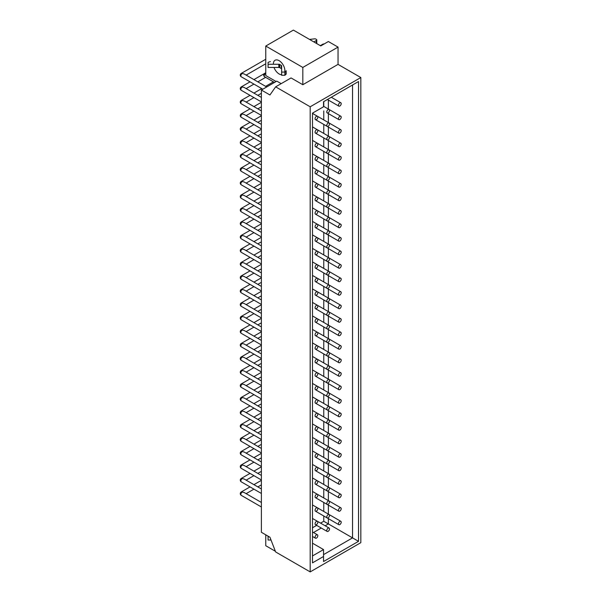 <?xml version="1.0" encoding="UTF-8"?>
<svg xmlns="http://www.w3.org/2000/svg" width="602" height="602" viewBox="0 0 602 602"><rect width="100%" height="100%" fill="white"/><g stroke="black" fill="none" stroke-linecap="round" stroke-linejoin="round"><path stroke-width="0.9" d="M268.086 536.164L268.086 540.017L271.013 540.017M268.086 536.826L269.229 536.826M313.868 41.929L316.396 40.462A1.302 0.752 0 0 0 316.78 39.935A1.302 0.752 0 0 0 316.396 39.401L315.764 39.04A1.302 0.752 0 0 0 314.583 38.829L309.548 39.431M270.433 61.63A1.302 0.752 0 0 0 269.711 61.758L268.086 62.382L268.086 67.454L278.816 67.454A1.302 0.752 180 0 1 279.742 67.672L281.247 68.545A1.302 0.752 180 0 1 281.631 69.072M268.086 64.263L278.816 64.263A1.302 0.752 180 0 1 279.742 64.482L281.247 65.355A1.302 0.752 180 0 1 281.631 65.881L281.631 75.265L284.881 75.265L285.965 74.332A1.302 0.752 0 0 0 286.183 73.911L286.183 70.72A1.302 0.752 0 0 1 285.965 71.141L285.965 74.332M281.631 72.082L284.881 72.082L284.881 75.265M284.881 72.082L285.965 71.141M324.102 43.991A1.302 0.752 0 0 0 322.845 44.187L320.309 45.647M316.599 43.502A1.302 0.752 0 0 0 316.78 43.126L316.78 39.935M273.361 64.263A8.135 4.696 60 0 1 275.046 60.26A8.135 4.696 60 0 1 279.11 60.667A8.135 4.696 60 0 1 284.708 72.082M281.631 74.738A8.135 4.696 60 0 1 274.015 67.454M316.449 129.851A1.956 1.129 -60 0 1 317.42 129.754A1.956 1.129 -60 0 1 317.42 132.004A1.956 1.129 -60 0 1 315.471 133.132A1.956 1.129 -60 0 1 315.17 131.567A1.956 1.129 -60 0 1 316.449 129.851M328.135 123.094A1.956 1.129 -60 0 1 329.113 123.004A1.956 1.129 -60 0 1 329.113 125.254A1.956 1.129 -60 0 1 327.164 126.382A1.956 1.129 -60 0 1 326.863 124.817A1.956 1.129 -60 0 1 328.135 123.094M339.829 116.344A1.956 1.129 -60 0 1 340.807 116.246A1.956 1.129 -60 0 1 340.807 118.504A1.956 1.129 -60 0 1 338.858 119.632A1.956 1.129 -60 0 1 338.557 118.067A1.956 1.129 -60 0 1 339.829 116.344M261.388 97.404L244.186 87.471L242.237 87.004A1.956 1.129 120 0 0 240.958 88.727A1.956 1.129 120 0 0 241.259 90.292L261.388 101.911M316.449 143.351A1.956 1.129 -60 0 1 317.42 143.253A1.956 1.129 -60 0 1 317.42 145.511A1.956 1.129 -60 0 1 315.471 146.64A1.956 1.129 -60 0 1 315.17 145.074A1.956 1.129 -60 0 1 316.449 143.351M328.135 136.601A1.956 1.129 -60 0 1 329.113 136.504A1.956 1.129 -60 0 1 329.113 138.761A1.956 1.129 -60 0 1 327.164 139.882A1.956 1.129 -60 0 1 326.863 138.317A1.956 1.129 -60 0 1 328.135 136.601M339.829 129.851A1.956 1.129 -60 0 1 340.807 129.754A1.956 1.129 -60 0 1 340.807 132.004A1.956 1.129 -60 0 1 338.858 133.132A1.956 1.129 -60 0 1 338.557 131.567A1.956 1.129 -60 0 1 339.829 129.851M316.742 120.37A1.956 1.129 120 0 0 316.757 120.377L338.858 133.132M261.388 110.903L244.186 100.97L242.237 100.504A1.956 1.129 120 0 0 240.958 102.227A1.956 1.129 120 0 0 241.259 103.792L261.388 115.411M316.449 156.851A1.956 1.129 -60 0 1 317.42 156.753A1.956 1.129 -60 0 1 317.42 159.011A1.956 1.129 -60 0 1 315.471 160.14A1.956 1.129 -60 0 1 315.17 158.574A1.956 1.129 -60 0 1 316.449 156.851M328.135 150.101A1.956 1.129 -60 0 1 329.113 150.003A1.956 1.129 -60 0 1 329.113 152.261A1.956 1.129 -60 0 1 327.164 153.39A1.956 1.129 -60 0 1 326.863 151.824A1.956 1.129 -60 0 1 328.135 150.101M339.829 143.351A1.956 1.129 -60 0 1 340.807 143.253A1.956 1.129 -60 0 1 340.807 145.511A1.956 1.129 -60 0 1 338.858 146.64A1.956 1.129 -60 0 1 338.557 145.074A1.956 1.129 -60 0 1 339.829 143.351M316.742 133.87A1.956 1.129 120 0 0 316.757 133.877L338.858 146.64M261.388 124.403L244.186 114.478L242.237 114.011A1.956 1.129 120 0 0 240.958 115.727A1.956 1.129 120 0 0 241.259 117.292L261.388 128.911M316.449 170.351A1.956 1.129 -60 0 1 317.42 170.253A1.956 1.129 -60 0 1 317.42 172.511A1.956 1.129 -60 0 1 315.471 173.639A1.956 1.129 -60 0 1 315.17 172.074A1.956 1.129 -60 0 1 316.449 170.351M328.135 163.601A1.956 1.129 -60 0 1 329.113 163.503A1.956 1.129 -60 0 1 329.113 165.761A1.956 1.129 -60 0 1 327.164 166.889A1.956 1.129 -60 0 1 326.863 165.324A1.956 1.129 -60 0 1 328.135 163.601M339.829 156.851A1.956 1.129 -60 0 1 340.807 156.753A1.956 1.129 -60 0 1 340.807 159.011A1.956 1.129 -60 0 1 338.858 160.14A1.956 1.129 -60 0 1 338.557 158.574A1.956 1.129 -60 0 1 339.829 156.851M316.742 147.37A1.956 1.129 120 0 0 316.757 147.377L338.858 160.14M261.388 137.903L244.186 127.978L242.237 127.511A1.956 1.129 120 0 0 240.958 129.234A1.956 1.129 120 0 0 241.259 130.8L261.388 142.418M316.449 183.858A1.956 1.129 -60 0 1 317.42 183.76A1.956 1.129 -60 0 1 317.42 186.01A1.956 1.129 -60 0 1 315.471 187.139A1.956 1.129 -60 0 1 315.17 185.574A1.956 1.129 -60 0 1 316.449 183.858M328.135 177.101A1.956 1.129 -60 0 1 329.113 177.011A1.956 1.129 -60 0 1 329.113 179.261A1.956 1.129 -60 0 1 327.164 180.389A1.956 1.129 -60 0 1 326.863 178.824A1.956 1.129 -60 0 1 328.135 177.101M339.829 170.351A1.956 1.129 -60 0 1 340.807 170.261A1.956 1.129 -60 0 1 340.807 172.511A1.956 1.129 -60 0 1 338.858 173.639A1.956 1.129 -60 0 1 338.557 172.074A1.956 1.129 -60 0 1 339.829 170.351M316.742 160.877A1.956 1.129 120 0 0 316.757 160.885L338.858 173.639M261.388 151.411L244.186 141.478L242.237 141.011A1.956 1.129 120 0 0 240.958 142.734A1.956 1.129 120 0 0 241.259 144.299L261.388 155.918M316.449 197.358A1.956 1.129 -60 0 1 317.42 197.26A1.956 1.129 -60 0 1 317.42 199.518A1.956 1.129 -60 0 1 315.471 200.647A1.956 1.129 -60 0 1 315.17 199.081A1.956 1.129 -60 0 1 316.449 197.358M328.135 190.608A1.956 1.129 -60 0 1 329.113 190.51A1.956 1.129 -60 0 1 329.113 192.768A1.956 1.129 -60 0 1 327.164 193.889A1.956 1.129 -60 0 1 326.863 192.324A1.956 1.129 -60 0 1 328.135 190.608M339.829 183.858A1.956 1.129 -60 0 1 340.807 183.76A1.956 1.129 -60 0 1 340.807 186.01A1.956 1.129 -60 0 1 338.858 187.139A1.956 1.129 -60 0 1 338.557 185.574A1.956 1.129 -60 0 1 339.829 183.858M316.742 174.377A1.956 1.129 120 0 0 316.757 174.384L338.858 187.139M261.388 164.91L244.186 154.977L242.237 154.511A1.956 1.129 120 0 0 240.958 156.234A1.956 1.129 120 0 0 241.259 157.799L261.388 169.418M316.449 210.858A1.956 1.129 -60 0 1 317.42 210.76A1.956 1.129 -60 0 1 317.42 213.018A1.956 1.129 -60 0 1 315.471 214.146A1.956 1.129 -60 0 1 315.17 212.581A1.956 1.129 -60 0 1 316.449 210.858M328.135 204.108A1.956 1.129 -60 0 1 329.113 204.01A1.956 1.129 -60 0 1 329.113 206.268A1.956 1.129 -60 0 1 327.164 207.397A1.956 1.129 -60 0 1 326.863 205.831A1.956 1.129 -60 0 1 328.135 204.108M339.829 197.358A1.956 1.129 -60 0 1 340.807 197.26A1.956 1.129 -60 0 1 340.807 199.518A1.956 1.129 -60 0 1 338.858 200.647A1.956 1.129 -60 0 1 338.557 199.081A1.956 1.129 -60 0 1 339.829 197.358M316.742 187.877A1.956 1.129 120 0 0 316.757 187.884L338.858 200.647M261.388 178.41L244.186 168.485L242.237 168.018A1.956 1.129 120 0 0 240.958 169.734A1.956 1.129 120 0 0 241.259 171.299L261.388 182.925M316.449 224.358A1.956 1.129 -60 0 1 317.42 224.268A1.956 1.129 -60 0 1 317.42 226.518A1.956 1.129 -60 0 1 315.471 227.646A1.956 1.129 -60 0 1 315.17 226.081A1.956 1.129 -60 0 1 316.449 224.358M328.135 217.608A1.956 1.129 -60 0 1 329.113 217.51A1.956 1.129 -60 0 1 329.113 219.768A1.956 1.129 -60 0 1 327.164 220.896A1.956 1.129 -60 0 1 326.863 219.331A1.956 1.129 -60 0 1 328.135 217.608M339.829 210.858A1.956 1.129 -60 0 1 340.807 210.76A1.956 1.129 -60 0 1 340.807 213.018A1.956 1.129 -60 0 1 338.858 214.146A1.956 1.129 -60 0 1 338.557 212.581A1.956 1.129 -60 0 1 339.829 210.858M316.742 201.384A1.956 1.129 120 0 0 316.757 201.392L338.858 214.146M261.388 191.91L244.186 181.985L242.237 181.518A1.956 1.129 120 0 0 240.958 183.241A1.956 1.129 120 0 0 241.259 184.806L261.388 196.425M316.449 237.865A1.956 1.129 -60 0 1 317.42 237.767A1.956 1.129 -60 0 1 317.42 240.025A1.956 1.129 -60 0 1 315.471 241.146A1.956 1.129 -60 0 1 315.17 239.581A1.956 1.129 -60 0 1 316.449 237.865M328.135 231.115A1.956 1.129 -60 0 1 329.113 231.017A1.956 1.129 -60 0 1 329.113 233.267A1.956 1.129 -60 0 1 327.164 234.396A1.956 1.129 -60 0 1 326.863 232.831A1.956 1.129 -60 0 1 328.135 231.115M339.829 224.358A1.956 1.129 -60 0 1 340.807 224.268A1.956 1.129 -60 0 1 340.807 226.518A1.956 1.129 -60 0 1 338.858 227.646A1.956 1.129 -60 0 1 338.557 226.081A1.956 1.129 -60 0 1 339.829 224.358M316.742 214.884A1.956 1.129 120 0 0 316.757 214.891L338.858 227.646M261.388 205.417L244.186 195.484L242.237 195.018A1.956 1.129 120 0 0 240.958 196.741A1.956 1.129 120 0 0 241.259 198.306L261.388 209.925M316.449 251.365A1.956 1.129 -60 0 1 317.42 251.267A1.956 1.129 -60 0 1 317.42 253.525A1.956 1.129 -60 0 1 315.471 254.654A1.956 1.129 -60 0 1 315.17 253.088A1.956 1.129 -60 0 1 316.449 251.365M328.135 244.615A1.956 1.129 -60 0 1 329.113 244.517A1.956 1.129 -60 0 1 329.113 246.775A1.956 1.129 -60 0 1 327.164 247.904A1.956 1.129 -60 0 1 326.863 246.338A1.956 1.129 -60 0 1 328.135 244.615M339.829 237.865A1.956 1.129 -60 0 1 340.807 237.767A1.956 1.129 -60 0 1 340.807 240.025A1.956 1.129 -60 0 1 338.858 241.146A1.956 1.129 -60 0 1 338.557 239.581A1.956 1.129 -60 0 1 339.829 237.865M316.742 228.384A1.956 1.129 120 0 0 316.757 228.391L338.858 241.146M250.026 203.363L241.259 208.427A1.956 1.129 60 0 1 242.237 208.518A1.956 1.129 120 0 0 240.958 210.241A1.956 1.129 120 0 0 241.259 211.806L261.388 223.425M244.186 208.992L242.237 208.518M316.449 264.865A1.956 1.129 -60 0 1 317.42 264.767A1.956 1.129 -60 0 1 317.42 267.025A1.956 1.129 -60 0 1 315.471 268.153A1.956 1.129 -60 0 1 315.17 266.588A1.956 1.129 -60 0 1 316.449 264.865M328.135 258.115A1.956 1.129 -60 0 1 329.113 258.017A1.956 1.129 -60 0 1 329.113 260.275A1.956 1.129 -60 0 1 327.164 261.403A1.956 1.129 -60 0 1 326.863 259.838A1.956 1.129 -60 0 1 328.135 258.115M339.829 251.365A1.956 1.129 -60 0 1 340.807 251.267A1.956 1.129 -60 0 1 340.807 253.525A1.956 1.129 -60 0 1 338.858 254.654A1.956 1.129 -60 0 1 338.557 253.088A1.956 1.129 -60 0 1 339.829 251.365M316.742 241.884A1.956 1.129 120 0 0 316.757 241.891L338.858 254.654M241.259 225.306A1.956 1.956 0 0 1 241.304 221.905A1.956 1.129 60 0 1 242.237 222.025A1.956 1.129 120 0 0 240.958 223.741A1.956 1.129 120 0 0 241.259 225.306L261.388 236.932M261.388 232.417L244.186 222.492L242.237 222.025M316.449 278.365A1.956 1.129 -60 0 1 317.42 278.274A1.956 1.129 -60 0 1 317.42 280.524A1.956 1.129 -60 0 1 315.471 281.653A1.956 1.129 -60 0 1 315.17 280.088A1.956 1.129 -60 0 1 316.449 278.365M328.135 271.615A1.956 1.129 -60 0 1 329.113 271.517A1.956 1.129 -60 0 1 329.113 273.775A1.956 1.129 -60 0 1 327.164 274.903A1.956 1.129 -60 0 1 326.863 273.338A1.956 1.129 -60 0 1 328.135 271.615M339.829 264.865A1.956 1.129 -60 0 1 340.807 264.767A1.956 1.129 -60 0 1 340.807 267.025A1.956 1.129 -60 0 1 338.858 268.153A1.956 1.129 -60 0 1 338.557 266.588A1.956 1.129 -60 0 1 339.829 264.865M316.742 255.391A1.956 1.129 120 0 0 316.757 255.398L338.858 268.153M241.259 238.813A1.956 1.956 0 0 1 241.304 235.405A1.956 1.129 60 0 1 242.237 235.525A1.956 1.129 120 0 0 240.958 237.248A1.956 1.129 120 0 0 241.259 238.813L261.388 250.432M261.388 245.917L244.186 235.992L242.237 235.525M316.449 291.872A1.956 1.129 -60 0 1 317.42 291.774A1.956 1.129 -60 0 1 317.42 294.032A1.956 1.129 -60 0 1 315.471 295.153A1.956 1.129 -60 0 1 315.17 293.588A1.956 1.129 -60 0 1 316.449 291.872M328.135 285.122A1.956 1.129 -60 0 1 329.113 285.024A1.956 1.129 -60 0 1 329.113 287.274A1.956 1.129 -60 0 1 327.164 288.403A1.956 1.129 -60 0 1 326.863 286.838A1.956 1.129 -60 0 1 328.135 285.122M339.829 278.365A1.956 1.129 -60 0 1 340.807 278.274A1.956 1.129 -60 0 1 340.807 280.524A1.956 1.129 -60 0 1 338.858 281.653A1.956 1.129 -60 0 1 338.557 280.088A1.956 1.129 -60 0 1 339.829 278.365M316.742 268.891A1.956 1.129 120 0 0 316.757 268.898L338.858 281.653M261.388 259.424L244.186 249.491L242.237 249.025A1.956 1.129 120 0 0 240.958 250.748A1.956 1.129 120 0 0 241.259 252.313L261.388 263.932M316.449 305.372A1.956 1.129 -60 0 1 317.42 305.274A1.956 1.129 -60 0 1 317.42 307.532A1.956 1.129 -60 0 1 315.471 308.66A1.956 1.129 -60 0 1 315.17 307.095A1.956 1.129 -60 0 1 316.449 305.372M328.135 298.622A1.956 1.129 -60 0 1 329.113 298.524A1.956 1.129 -60 0 1 329.113 300.782A1.956 1.129 -60 0 1 327.164 301.911A1.956 1.129 -60 0 1 326.863 300.345A1.956 1.129 -60 0 1 328.135 298.622M339.829 291.872A1.956 1.129 -60 0 1 340.807 291.774A1.956 1.129 -60 0 1 340.807 294.032A1.956 1.129 -60 0 1 338.858 295.153A1.956 1.129 -60 0 1 338.557 293.588A1.956 1.129 -60 0 1 339.829 291.872M316.742 282.391A1.956 1.129 120 0 0 316.757 282.398L338.858 295.153M261.388 272.924L244.186 262.991L242.237 262.525A1.956 1.129 120 0 0 240.958 264.248A1.956 1.129 120 0 0 241.259 265.813L261.388 277.432M316.449 318.872A1.956 1.129 -60 0 1 317.42 318.774A1.956 1.129 -60 0 1 317.42 321.032A1.956 1.129 -60 0 1 315.471 322.16A1.956 1.129 -60 0 1 315.17 320.595A1.956 1.129 -60 0 1 316.449 318.872M328.135 312.122A1.956 1.129 -60 0 1 329.113 312.024A1.956 1.129 -60 0 1 329.113 314.282A1.956 1.129 -60 0 1 327.164 315.41A1.956 1.129 -60 0 1 326.863 313.845A1.956 1.129 -60 0 1 328.135 312.122M339.829 305.372A1.956 1.129 -60 0 1 340.807 305.274A1.956 1.129 -60 0 1 340.807 307.532A1.956 1.129 -60 0 1 338.858 308.66A1.956 1.129 -60 0 1 338.557 307.095A1.956 1.129 -60 0 1 339.829 305.372M316.742 295.891A1.956 1.129 120 0 0 316.757 295.898L338.858 308.66M261.388 286.424L244.186 276.499L242.237 276.032A1.956 1.129 120 0 0 240.958 277.748A1.956 1.129 120 0 0 241.259 279.313L261.388 290.939M316.449 332.379A1.956 1.129 -60 0 1 317.42 332.281A1.956 1.129 -60 0 1 317.42 334.531A1.956 1.129 -60 0 1 315.471 335.66A1.956 1.129 -60 0 1 315.17 334.095A1.956 1.129 -60 0 1 316.449 332.379M328.135 325.622A1.956 1.129 -60 0 1 329.113 325.531A1.956 1.129 -60 0 1 329.113 327.781A1.956 1.129 -60 0 1 327.164 328.91A1.956 1.129 -60 0 1 326.863 327.345A1.956 1.129 -60 0 1 328.135 325.622M339.829 318.872A1.956 1.129 -60 0 1 340.807 318.774A1.956 1.129 -60 0 1 340.807 321.032A1.956 1.129 -60 0 1 338.858 322.16A1.956 1.129 -60 0 1 338.557 320.595A1.956 1.129 -60 0 1 339.829 318.872M316.742 309.398A1.956 1.129 120 0 0 316.757 309.405L338.858 322.16M261.388 299.931L244.186 289.998L242.237 289.532A1.956 1.129 120 0 0 240.958 291.255A1.956 1.129 120 0 0 241.259 292.82L261.388 304.439M316.449 345.879A1.956 1.129 -60 0 1 317.42 345.781A1.956 1.129 -60 0 1 317.42 348.039A1.956 1.129 -60 0 1 315.471 349.16A1.956 1.129 -60 0 1 315.17 347.595A1.956 1.129 -60 0 1 316.449 345.879M328.135 339.129A1.956 1.129 -60 0 1 329.113 339.031A1.956 1.129 -60 0 1 329.113 341.281A1.956 1.129 -60 0 1 327.164 342.41A1.956 1.129 -60 0 1 326.863 340.845A1.956 1.129 -60 0 1 328.135 339.129M339.829 332.379A1.956 1.129 -60 0 1 340.807 332.281A1.956 1.129 -60 0 1 340.807 334.531A1.956 1.129 -60 0 1 338.858 335.66A1.956 1.129 -60 0 1 338.557 334.095A1.956 1.129 -60 0 1 339.829 332.379M316.742 322.898A1.956 1.129 120 0 0 316.757 322.905L338.858 335.66M244.186 303.506L242.237 303.032A1.956 1.129 120 0 0 240.958 304.755A1.956 1.129 120 0 0 241.259 306.32L261.388 317.939M316.449 359.379A1.956 1.129 -60 0 1 317.42 359.281A1.956 1.129 -60 0 1 317.42 361.539A1.956 1.129 -60 0 1 315.471 362.667A1.956 1.129 -60 0 1 315.17 361.102A1.956 1.129 -60 0 1 316.449 359.379M328.135 352.629A1.956 1.129 -60 0 1 329.113 352.531A1.956 1.129 -60 0 1 329.113 354.789A1.956 1.129 -60 0 1 327.164 355.917A1.956 1.129 -60 0 1 326.863 354.352A1.956 1.129 -60 0 1 328.135 352.629M339.829 345.879A1.956 1.129 -60 0 1 340.807 345.781A1.956 1.129 -60 0 1 340.807 348.039A1.956 1.129 -60 0 1 338.858 349.16A1.956 1.129 -60 0 1 338.557 347.602A1.956 1.129 -60 0 1 339.829 345.879M316.742 336.398A1.956 1.129 120 0 0 316.757 336.405L338.858 349.16M261.388 326.931L244.186 316.998L242.237 316.539A1.956 1.129 120 0 0 240.958 318.255A1.956 1.129 120 0 0 241.259 319.82L261.388 331.439M316.449 372.879A1.956 1.129 -60 0 1 317.42 372.781A1.956 1.129 -60 0 1 317.42 375.038A1.956 1.129 -60 0 1 315.471 376.167A1.956 1.129 -60 0 1 315.17 374.602A1.956 1.129 -60 0 1 316.449 372.879M328.135 366.129A1.956 1.129 -60 0 1 329.113 366.031A1.956 1.129 -60 0 1 329.113 368.289A1.956 1.129 -60 0 1 327.164 369.417A1.956 1.129 -60 0 1 326.863 367.852A1.956 1.129 -60 0 1 328.135 366.129M339.829 359.379A1.956 1.129 -60 0 1 340.807 359.281A1.956 1.129 -60 0 1 340.807 361.539A1.956 1.129 -60 0 1 338.858 362.667A1.956 1.129 -60 0 1 338.557 361.102A1.956 1.129 -60 0 1 339.829 359.379M316.742 349.897A1.956 1.129 120 0 0 316.757 349.905L338.858 362.667M261.388 340.431L244.186 330.506L242.237 330.039A1.956 1.129 120 0 0 240.958 331.755A1.956 1.129 120 0 0 241.259 333.32L261.388 344.946M316.449 386.386A1.956 1.129 -60 0 1 317.42 386.288A1.956 1.129 -60 0 1 317.42 388.538A1.956 1.129 -60 0 1 315.471 389.667A1.956 1.129 -60 0 1 315.17 388.102A1.956 1.129 -60 0 1 316.449 386.386M328.135 379.629A1.956 1.129 -60 0 1 329.113 379.538A1.956 1.129 -60 0 1 329.113 381.788A1.956 1.129 -60 0 1 327.164 382.917A1.956 1.129 -60 0 1 326.863 381.352A1.956 1.129 -60 0 1 328.135 379.629M339.829 372.879A1.956 1.129 -60 0 1 340.807 372.781A1.956 1.129 -60 0 1 340.807 375.038A1.956 1.129 -60 0 1 338.858 376.167A1.956 1.129 -60 0 1 338.557 374.602A1.956 1.129 -60 0 1 339.829 372.879M316.742 363.405A1.956 1.129 120 0 0 316.757 363.412L338.858 376.167M261.388 353.938L244.186 344.005L242.237 343.539A1.956 1.129 120 0 0 240.958 345.262A1.956 1.129 120 0 0 241.259 346.827L261.388 358.446M316.449 399.886A1.956 1.129 -60 0 1 317.42 399.788A1.956 1.129 -60 0 1 317.42 402.046A1.956 1.129 -60 0 1 315.471 403.174A1.956 1.129 -60 0 1 315.17 401.609A1.956 1.129 -60 0 1 316.449 399.886M328.135 393.136A1.956 1.129 -60 0 1 329.113 393.038A1.956 1.129 -60 0 1 329.113 395.296A1.956 1.129 -60 0 1 327.164 396.417A1.956 1.129 -60 0 1 326.863 394.852A1.956 1.129 -60 0 1 328.135 393.136M339.829 386.386A1.956 1.129 -60 0 1 340.807 386.288A1.956 1.129 -60 0 1 340.807 388.538A1.956 1.129 -60 0 1 338.858 389.667A1.956 1.129 -60 0 1 338.557 388.102A1.956 1.129 -60 0 1 339.829 386.386M316.742 376.905A1.956 1.129 120 0 0 316.757 376.912L338.858 389.667M261.388 367.438L244.186 357.505L242.237 357.039A1.956 1.129 120 0 0 240.958 358.762A1.956 1.129 120 0 0 241.259 360.327L261.388 371.946M316.449 413.386A1.956 1.129 -60 0 1 317.42 413.288A1.956 1.129 -60 0 1 317.42 415.546A1.956 1.129 -60 0 1 315.471 416.674A1.956 1.129 -60 0 1 315.17 415.109A1.956 1.129 -60 0 1 316.449 413.386M328.135 406.636A1.956 1.129 -60 0 1 329.113 406.538A1.956 1.129 -60 0 1 329.113 408.796A1.956 1.129 -60 0 1 327.164 409.924A1.956 1.129 -60 0 1 326.863 408.359A1.956 1.129 -60 0 1 328.135 406.636M339.829 399.886A1.956 1.129 -60 0 1 340.807 399.788A1.956 1.129 -60 0 1 340.807 402.046A1.956 1.129 -60 0 1 338.858 403.174A1.956 1.129 -60 0 1 338.557 401.609A1.956 1.129 -60 0 1 339.829 399.886M316.742 390.405A1.956 1.129 120 0 0 316.757 390.412L338.858 403.174M261.388 380.938L244.186 371.013L242.237 370.546A1.956 1.129 120 0 0 240.958 372.262A1.956 1.129 120 0 0 241.259 373.827L261.388 385.446M316.449 426.886A1.956 1.129 -60 0 1 317.42 426.788A1.956 1.129 -60 0 1 317.42 429.045A1.956 1.129 -60 0 1 315.471 430.174A1.956 1.129 -60 0 1 315.17 428.609A1.956 1.129 -60 0 1 316.449 426.886M328.135 420.136A1.956 1.129 -60 0 1 329.113 420.038A1.956 1.129 -60 0 1 329.113 422.295A1.956 1.129 -60 0 1 327.164 423.424A1.956 1.129 -60 0 1 326.863 421.859A1.956 1.129 -60 0 1 328.135 420.136M339.829 413.386A1.956 1.129 -60 0 1 340.807 413.288A1.956 1.129 -60 0 1 340.807 415.546A1.956 1.129 -60 0 1 338.858 416.674A1.956 1.129 -60 0 1 338.557 415.109A1.956 1.129 -60 0 1 339.829 413.386M316.742 403.904A1.956 1.129 120 0 0 316.757 403.912L338.858 416.674M261.388 394.438L244.186 384.512L242.237 384.046A1.956 1.129 120 0 0 240.958 385.769A1.956 1.129 120 0 0 241.259 387.334L261.388 398.953M316.449 440.393A1.956 1.129 -60 0 1 317.42 440.295A1.956 1.129 -60 0 1 317.42 442.545A1.956 1.129 -60 0 1 315.471 443.674A1.956 1.129 -60 0 1 315.17 442.109A1.956 1.129 -60 0 1 316.449 440.393M328.135 433.636A1.956 1.129 -60 0 1 329.113 433.545A1.956 1.129 -60 0 1 329.113 435.795A1.956 1.129 -60 0 1 327.164 436.924A1.956 1.129 -60 0 1 326.863 435.359A1.956 1.129 -60 0 1 328.135 433.636M339.829 426.886A1.956 1.129 -60 0 1 340.807 426.795A1.956 1.129 -60 0 1 340.807 429.045A1.956 1.129 -60 0 1 338.858 430.174A1.956 1.129 -60 0 1 338.557 428.609A1.956 1.129 -60 0 1 339.829 426.886M316.742 417.412A1.956 1.129 120 0 0 316.757 417.419L338.858 430.174M250.026 392.391L241.259 397.448A1.956 1.129 60 0 1 242.237 397.546A1.956 1.129 120 0 0 240.958 399.269A1.956 1.129 120 0 0 241.259 400.834L261.388 412.453M261.388 407.945L244.186 398.012L242.237 397.546M316.449 453.893A1.956 1.129 -60 0 1 317.42 453.795A1.956 1.129 -60 0 1 317.42 456.053A1.956 1.129 -60 0 1 315.471 457.181A1.956 1.129 -60 0 1 315.17 455.616A1.956 1.129 -60 0 1 316.449 453.893M328.135 447.143A1.956 1.129 -60 0 1 329.113 447.045A1.956 1.129 -60 0 1 329.113 449.303A1.956 1.129 -60 0 1 327.164 450.424A1.956 1.129 -60 0 1 326.863 448.859A1.956 1.129 -60 0 1 328.135 447.143M339.829 440.393A1.956 1.129 -60 0 1 340.807 440.295A1.956 1.129 -60 0 1 340.807 442.545A1.956 1.129 -60 0 1 338.858 443.674A1.956 1.129 -60 0 1 338.557 442.109A1.956 1.129 -60 0 1 339.829 440.393M316.742 430.912A1.956 1.129 120 0 0 316.757 430.919L338.858 443.674M241.259 414.334A1.956 1.956 0 0 1 241.304 410.933A1.956 1.129 60 0 1 242.237 411.046A1.956 1.129 120 0 0 240.958 412.769A1.956 1.129 120 0 0 241.259 414.334L261.388 425.953M261.388 421.445L244.186 411.512L242.237 411.046M316.449 467.393A1.956 1.129 -60 0 1 317.42 467.295A1.956 1.129 -60 0 1 317.42 469.552A1.956 1.129 -60 0 1 315.471 470.681A1.956 1.129 -60 0 1 315.17 469.116A1.956 1.129 -60 0 1 316.449 467.393M328.135 460.643A1.956 1.129 -60 0 1 329.113 460.545A1.956 1.129 -60 0 1 329.113 462.803A1.956 1.129 -60 0 1 327.164 463.931A1.956 1.129 -60 0 1 326.863 462.366A1.956 1.129 -60 0 1 328.135 460.643M339.829 453.893A1.956 1.129 -60 0 1 340.807 453.795A1.956 1.129 -60 0 1 340.807 456.053A1.956 1.129 -60 0 1 338.858 457.181A1.956 1.129 -60 0 1 338.557 455.616A1.956 1.129 -60 0 1 339.829 453.893M316.742 444.411A1.956 1.129 120 0 0 316.757 444.419L338.858 457.181M261.388 434.945L244.186 425.02L242.237 424.553A1.956 1.129 120 0 0 240.958 426.269A1.956 1.129 120 0 0 241.259 427.834L261.388 439.46M316.449 480.893A1.956 1.129 -60 0 1 317.42 480.802A1.956 1.129 -60 0 1 317.42 483.052A1.956 1.129 -60 0 1 315.471 484.181A1.956 1.129 -60 0 1 315.17 482.616A1.956 1.129 -60 0 1 316.449 480.893M328.135 474.143A1.956 1.129 -60 0 1 329.113 474.045A1.956 1.129 -60 0 1 329.113 476.302A1.956 1.129 -60 0 1 327.164 477.431A1.956 1.129 -60 0 1 326.863 475.866A1.956 1.129 -60 0 1 328.135 474.143M339.829 467.393A1.956 1.129 -60 0 1 340.807 467.295A1.956 1.129 -60 0 1 340.807 469.552A1.956 1.129 -60 0 1 338.858 470.681A1.956 1.129 -60 0 1 338.557 469.116A1.956 1.129 -60 0 1 339.829 467.393M316.742 457.919A1.956 1.129 120 0 0 316.757 457.926L338.858 470.681M261.388 448.445L244.186 438.519L242.237 438.053A1.956 1.129 120 0 0 240.958 439.776A1.956 1.129 120 0 0 241.259 441.341L261.388 452.96M316.449 494.4A1.956 1.129 -60 0 1 317.42 494.302A1.956 1.129 -60 0 1 317.42 496.56A1.956 1.129 -60 0 1 315.471 497.681A1.956 1.129 -60 0 1 315.17 496.116A1.956 1.129 -60 0 1 316.449 494.4M328.135 487.65A1.956 1.129 -60 0 1 329.113 487.552A1.956 1.129 -60 0 1 329.113 489.802A1.956 1.129 -60 0 1 327.164 490.931A1.956 1.129 -60 0 1 326.863 489.366A1.956 1.129 -60 0 1 328.135 487.65M339.829 480.893A1.956 1.129 -60 0 1 340.807 480.802A1.956 1.129 -60 0 1 340.807 483.052A1.956 1.129 -60 0 1 338.858 484.181A1.956 1.129 -60 0 1 338.557 482.616A1.956 1.129 -60 0 1 339.829 480.893M316.742 471.419A1.956 1.129 120 0 0 316.757 471.426L338.858 484.181M261.388 461.952L244.186 452.019L242.237 451.553A1.956 1.129 120 0 0 240.958 453.276A1.956 1.129 120 0 0 241.259 454.841L261.388 466.46M316.449 507.9A1.956 1.129 -60 0 1 317.42 507.802A1.956 1.129 -60 0 1 317.42 510.06A1.956 1.129 -60 0 1 315.471 511.188A1.956 1.129 -60 0 1 315.17 509.623A1.956 1.129 -60 0 1 316.449 507.9M328.135 501.15A1.956 1.129 -60 0 1 329.113 501.052A1.956 1.129 -60 0 1 329.113 503.31A1.956 1.129 -60 0 1 327.164 504.438A1.956 1.129 -60 0 1 326.863 502.873A1.956 1.129 -60 0 1 328.135 501.15M339.829 494.4A1.956 1.129 -60 0 1 340.807 494.302A1.956 1.129 -60 0 1 340.807 496.56A1.956 1.129 -60 0 1 338.858 497.681A1.956 1.129 -60 0 1 338.557 496.116A1.956 1.129 -60 0 1 339.829 494.4M316.742 484.919A1.956 1.129 120 0 0 316.757 484.926L338.858 497.681M261.388 475.452L244.186 465.519L242.237 465.053A1.956 1.129 120 0 0 240.958 466.776A1.956 1.129 120 0 0 241.259 468.341L261.388 479.96M316.449 521.4A1.956 1.129 -60 0 1 317.42 521.302A1.956 1.129 -60 0 1 317.42 523.559A1.956 1.129 -60 0 1 315.471 524.688A1.956 1.129 -60 0 1 315.17 523.123A1.956 1.129 -60 0 1 316.449 521.4M328.135 514.65A1.956 1.129 -60 0 1 329.113 514.552A1.956 1.129 -60 0 1 329.113 516.809A1.956 1.129 -60 0 1 327.164 517.938A1.956 1.129 -60 0 1 326.863 516.373A1.956 1.129 -60 0 1 328.135 514.65M339.829 507.9A1.956 1.129 -60 0 1 340.807 507.802A1.956 1.129 -60 0 1 340.807 510.06A1.956 1.129 -60 0 1 338.858 511.188A1.956 1.129 -60 0 1 338.557 509.623A1.956 1.129 -60 0 1 339.829 507.9M316.742 498.418A1.956 1.129 120 0 0 316.757 498.426L338.858 511.188M261.388 488.952L244.186 479.026L242.237 478.56A1.956 1.129 120 0 0 240.958 480.276A1.956 1.129 120 0 0 241.259 481.841L261.388 493.467M261.388 502.452L244.186 492.526L242.237 492.06A1.956 1.129 120 0 0 240.958 493.783A1.956 1.129 120 0 0 241.259 495.348L261.388 506.967M266.701 86.966L244.186 73.971L242.237 73.504A1.956 1.129 120 0 0 240.958 75.22A1.956 1.129 120 0 0 241.259 76.785L262.796 89.224M265.76 73.504L265.625 73.504A1.956 1.129 120 0 0 264.346 75.22A1.956 1.129 120 0 0 264.647 76.785L274.489 82.474M338.038 47.106L302.821 67.439L265.76 46.045L293.385 30.1L320.776 45.918L328.368 41.53L338.038 47.106L338.038 64.384L302.821 84.716L291.075 77.936L275.648 86.838L269.937 94.965L261.388 90.037L261.388 532.296L269.937 537.232L275.648 551.959L310.188 571.9L360.824 542.665L360.824 77.545L310.188 106.78L310.188 571.9M265.76 46.045L265.76 75.551L276.122 81.526M265.76 534.824L265.76 545.721L275.385 551.274M316.449 534.9A1.956 1.129 -60 0 1 317.42 534.809A1.956 1.129 -60 0 1 317.42 537.059A1.956 1.129 -60 0 1 315.471 538.188A1.956 1.129 -60 0 1 315.17 536.623A1.956 1.129 -60 0 1 316.449 534.9M328.135 528.15A1.956 1.129 -60 0 1 329.113 528.052A1.956 1.129 -60 0 1 329.113 530.309A1.956 1.129 -60 0 1 327.164 531.438A1.956 1.129 -60 0 1 326.863 529.873A1.956 1.129 -60 0 1 328.135 528.15M339.829 521.4A1.956 1.129 -60 0 1 340.807 521.302A1.956 1.129 -60 0 1 340.807 523.559A1.956 1.129 -60 0 1 338.858 524.688A1.956 1.129 -60 0 1 338.557 523.123A1.956 1.129 -60 0 1 339.829 521.4M316.742 511.926A1.956 1.129 120 0 0 316.757 511.933L338.858 524.688M316.449 116.344A1.956 1.129 -60 0 1 317.42 116.246A1.956 1.129 -60 0 1 317.42 118.504A1.956 1.129 -60 0 1 315.471 119.632A1.956 1.129 -60 0 1 315.17 118.067A1.956 1.129 -60 0 1 316.449 116.344M328.135 109.594A1.956 1.129 -60 0 1 329.113 109.496A1.956 1.129 -60 0 1 329.113 111.754A1.956 1.129 -60 0 1 327.164 112.883A1.956 1.129 -60 0 1 326.863 111.317A1.956 1.129 -60 0 1 328.135 109.594M339.829 102.844A1.956 1.129 -60 0 1 340.807 102.746A1.956 1.129 -60 0 1 340.807 105.004A1.956 1.129 -60 0 1 338.858 106.133A1.956 1.129 -60 0 1 338.557 104.567A1.956 1.129 -60 0 1 339.829 102.844M312.483 543.192L323.537 549.573L312.483 555.955M313.476 532.529L321.257 528.029M325.163 525.779L328.368 523.928L323.763 521.272L320.565 523.115M316.66 525.373L312.483 527.781M323.537 549.573L323.537 556.481L312.483 562.862L312.483 113.153L323.537 106.78L323.537 101.73L358.521 81.526L352.539 84.987L352.539 537.879L328.368 523.928L328.368 518.631M328.368 514.123L328.368 505.131M328.368 500.623L328.368 491.631M328.368 487.116L328.368 478.131M328.368 473.616L328.368 464.624M328.368 460.116L328.368 451.124M328.368 446.616L328.368 437.624M328.368 433.109L328.368 424.124M328.368 419.609L328.368 410.617M328.368 406.109L328.368 397.117M328.368 392.609L328.368 383.617M328.368 379.102L328.368 370.11M328.368 365.602L328.368 356.61M328.368 352.102L328.368 343.11M328.368 338.602L328.368 329.61M328.368 325.095L328.368 316.103M328.368 311.595L328.368 302.603M328.368 298.095L328.368 289.103M328.368 284.588L328.368 275.603M328.368 271.088L328.368 262.096M328.368 257.588L328.368 248.596M328.368 244.088L328.368 235.096M328.368 230.581L328.368 221.596M328.368 217.081L328.368 208.089M328.368 203.581L328.368 194.589M328.368 190.081L328.368 181.089M328.368 176.574L328.368 167.589M328.368 163.074L328.368 154.082M328.368 149.574L328.368 140.582M328.368 136.075L328.368 127.082M328.368 122.567L328.368 113.575M328.368 109.067L328.368 100.075M323.763 101.595L323.763 106.411M323.763 110.918L323.763 119.911M323.763 124.426L323.763 133.411M323.763 137.926L323.763 146.918M323.763 151.426L323.763 160.418M323.763 164.925L323.763 173.918M323.763 178.433L323.763 187.418M323.763 191.933L323.763 200.925M323.763 205.432L323.763 214.425M323.763 218.932L323.763 227.925M323.763 232.44L323.763 241.425M323.763 245.94L323.763 254.932M323.763 259.439L323.763 268.432M323.763 272.939L323.763 281.932M323.763 286.447L323.763 295.439M323.763 299.947L323.763 308.939M323.763 313.446L323.763 322.439M323.763 326.954L323.763 335.939M323.763 340.454L323.763 349.446M323.763 353.953L323.763 362.946M323.763 367.453L323.763 376.446M323.763 380.961L323.763 389.945M323.763 394.461L323.763 403.453M323.763 407.96L323.763 416.953M323.763 421.46L323.763 430.453M323.763 434.968L323.763 443.952M323.763 448.467L323.763 457.46M323.763 461.967L323.763 470.96M323.763 475.467L323.763 484.459M323.763 488.974L323.763 497.959M323.763 502.474L323.763 511.467M323.763 515.974L323.763 521.272M323.537 554.623L352.539 537.879L358.521 541.333L323.537 561.538L323.537 556.481M358.521 81.526L358.521 541.333M338.038 64.384L360.824 77.545M302.821 84.716L302.821 67.439M310.188 106.78L275.648 86.838M261.388 90.037L276.807 81.127L281.172 83.648M278.816 64.263L278.816 67.454M279.742 64.482L279.742 67.672M281.247 65.355L281.247 68.545M316.396 40.462L316.396 43.389M241.259 90.292A1.956 1.956 0 0 1 241.259 86.906A1.956 1.129 60 0 1 242.237 87.004M241.259 103.792A1.956 1.956 0 0 1 241.259 100.406A1.956 1.129 60 0 1 242.237 100.504M241.259 117.292A1.956 1.956 0 0 1 241.259 113.913A1.956 1.129 60 0 1 242.237 114.011M241.259 130.8A1.956 1.956 0 0 1 241.259 127.413A1.956 1.129 60 0 1 242.237 127.511M241.259 144.299A1.956 1.956 0 0 1 241.259 140.913A1.956 1.129 60 0 1 242.237 141.011M241.259 157.799A1.956 1.956 0 0 1 241.259 154.413A1.956 1.129 60 0 1 242.237 154.511M241.259 171.299A1.956 1.956 0 0 1 241.259 167.92A1.956 1.129 60 0 1 242.237 168.018M241.259 184.806A1.956 1.956 0 0 1 241.259 181.42A1.956 1.129 60 0 1 242.237 181.518M241.259 198.306A1.956 1.956 0 0 1 241.259 194.92A1.956 1.129 60 0 1 242.237 195.018M241.259 252.313A1.956 1.956 0 0 1 241.259 248.927A1.956 1.129 60 0 1 242.237 249.025M241.259 265.813A1.956 1.956 0 0 1 241.259 262.434A1.956 1.129 60 0 1 242.237 262.525M241.259 279.313A1.956 1.956 0 0 1 241.259 275.934A1.956 1.129 60 0 1 242.237 276.032M241.259 292.82A1.956 1.956 0 0 1 241.259 289.434A1.956 1.129 60 0 1 242.237 289.532M241.259 306.32A1.956 1.956 0 0 1 241.259 302.934A1.956 1.129 60 0 1 242.237 303.032M241.259 319.82A1.956 1.956 0 0 1 241.259 316.441A1.956 1.129 60 0 1 242.237 316.539M241.259 333.32A1.956 1.956 0 0 1 241.259 329.941A1.956 1.129 60 0 1 242.237 330.039M241.259 346.827A1.956 1.956 0 0 1 241.259 343.441A1.956 1.129 60 0 1 242.237 343.539M241.259 360.327A1.956 1.956 0 0 1 241.259 356.941A1.956 1.129 60 0 1 242.237 357.039M241.259 373.827A1.956 1.956 0 0 1 241.259 370.448A1.956 1.129 60 0 1 242.237 370.546M241.259 387.334A1.956 1.956 0 0 1 241.259 383.948A1.956 1.129 60 0 1 242.237 384.046M241.259 427.834A1.956 1.956 0 0 1 241.259 424.455A1.956 1.129 60 0 1 242.237 424.553M241.259 441.341A1.956 1.956 0 0 1 241.259 437.955A1.956 1.129 60 0 1 242.237 438.053M241.259 454.841A1.956 1.956 0 0 1 241.259 451.455A1.956 1.129 60 0 1 242.237 451.553M241.259 468.341A1.956 1.956 0 0 1 241.259 464.962A1.956 1.129 60 0 1 242.237 465.053M241.259 481.841A1.956 1.956 0 0 1 241.259 478.462A1.956 1.129 60 0 1 242.237 478.56M250.026 486.905L241.259 491.962A1.956 1.129 60 0 1 242.237 492.06M265.76 59.259L241.259 73.406A1.956 1.129 60 0 1 242.237 73.504M265.76 72.759L264.647 73.406A1.956 1.129 60 0 1 265.625 73.504M327.164 112.883L338.858 119.632M329.128 109.504L340.807 116.246M315.471 119.632L327.164 126.382M317.435 116.254L329.113 123.004M327.164 139.882L315.471 133.132M312.483 126.902L317.42 129.754M246.143 88.599L253.931 84.107M257.837 81.849L265.625 77.349M241.259 86.906L250.026 81.849M253.931 79.592L264.624 73.421M265.625 86.342L273.413 81.849M329.128 123.011L340.807 129.754M317.435 129.761L329.113 136.504M327.164 153.39L315.471 146.64M312.483 140.401L317.42 143.253M246.143 102.099L253.931 97.607M257.837 95.349L261.388 93.302M241.259 100.406L250.026 95.349M253.931 93.092L261.719 88.599M329.128 136.511L340.807 143.253M317.435 143.261L329.113 150.003M327.164 166.889L315.471 160.14M312.483 153.909L317.42 156.753M246.143 115.599L253.931 111.107M257.837 108.849L261.388 106.802M241.259 113.913L250.026 108.849M253.931 106.599L261.388 102.287M329.128 150.011L340.807 156.753M317.435 156.761L329.113 163.503M327.164 180.389L315.471 173.639M312.483 167.409L317.42 170.253M246.143 129.106L253.931 124.606M257.837 122.356L261.388 120.302M241.259 127.413L250.026 122.356M253.931 120.099L261.388 115.795M329.128 163.511L340.807 170.261M317.435 170.261L329.113 177.011M327.164 193.889L315.471 187.139M312.483 180.909L317.42 183.76M246.143 142.606L253.931 138.114M257.837 135.856L261.388 133.802M241.259 140.913L250.026 135.856M253.931 133.599L261.388 129.295M329.128 177.018L340.807 183.76M317.435 183.768L329.113 190.51M327.164 207.397L315.471 200.647M312.483 194.408L317.42 197.26M246.143 156.106L253.931 151.614M257.837 149.356L261.388 147.309M241.259 154.413L250.026 149.356M253.931 147.099L261.388 142.794M329.128 190.518L340.807 197.26M317.435 197.268L329.113 204.01M327.164 220.896L315.471 214.146M312.483 207.916L317.42 210.76M246.143 169.613L253.931 165.114M257.837 162.856L261.388 160.809M241.259 167.92L250.026 162.856M253.931 160.606L261.388 156.302M329.128 204.018L340.807 210.76M317.435 210.768L329.113 217.51M327.164 234.396L315.471 227.646M312.483 221.416L317.42 224.268M246.143 183.113L253.931 178.613M257.837 176.363L261.388 174.309M241.259 181.42L250.026 176.363M253.931 174.106L261.388 169.802M329.128 217.518L340.807 224.268M317.435 224.275L329.113 231.017M327.164 247.904L315.471 241.146M312.483 234.915L317.42 237.767M246.143 196.613L253.931 192.121M257.837 189.863L261.388 187.809M241.259 194.92L250.026 189.863M253.931 187.606L261.388 183.301M329.128 231.025L340.807 237.767M317.435 237.775L329.113 244.517M327.164 261.403L315.471 254.654M312.483 248.415L317.42 251.267M241.176 208.473A1.956 1.956 0 0 0 241.259 211.806M246.143 210.113L253.931 205.621M257.837 203.363L261.388 201.316M253.931 201.106L261.388 196.801M244.186 208.984L261.388 218.917M329.128 244.525L340.807 251.267M317.435 251.275L329.113 258.017M327.164 274.903L315.471 268.153M312.483 261.923L317.42 264.767M246.143 223.62L253.931 219.12M257.837 216.863L261.388 214.816M241.259 221.927L250.026 216.863M253.931 214.613L261.388 210.309M329.128 258.025L340.807 264.767M317.435 264.775L329.113 271.517M327.164 288.403L315.471 281.653M312.483 275.423L317.42 278.274M246.143 237.12L253.931 232.62M257.837 230.37L261.388 228.316M241.259 235.427L250.026 230.37M253.931 228.113L261.388 223.809M329.128 271.525L340.807 278.274M317.435 278.282L329.113 285.024M327.164 301.911L315.471 295.153M312.483 288.922L317.42 291.774M246.143 250.62L253.931 246.128M257.837 243.87L261.388 241.823M241.259 248.927L250.026 243.87M253.931 241.613L261.388 237.308M329.128 285.032L340.807 291.774M317.435 291.782L329.113 298.524M327.164 315.41L315.471 308.66M312.483 302.422L317.42 305.274M246.143 264.12L253.931 259.628M257.837 257.37L261.388 255.323M241.259 262.434L250.026 257.37M253.931 255.12L261.388 250.808M329.128 298.532L340.807 305.274M317.435 305.282L329.113 312.024M327.164 328.91L315.471 322.16M312.483 315.93L317.42 318.774M246.143 277.627L253.931 273.127M257.837 270.877L261.388 268.823M241.259 275.934L250.026 270.877M253.931 268.62L261.388 264.316M329.128 312.032L340.807 318.774M317.435 318.782L329.113 325.531M327.164 342.41L315.471 335.66M312.483 329.429L317.42 332.281M246.143 291.127L253.931 286.627M257.837 284.377L261.388 282.323M241.259 289.434L250.026 284.377M253.931 282.12L261.388 277.815M329.128 325.539L340.807 332.281M317.435 332.289L329.113 339.031M327.164 355.917L315.471 349.16M312.483 342.929L317.42 345.781M246.143 304.627L253.931 300.135M257.837 297.877L261.388 295.83M241.259 302.934L250.026 297.877M253.931 295.62L261.388 291.315M244.186 303.498L261.388 313.431M329.128 339.039L340.807 345.781M317.435 345.789L329.113 352.531M327.164 369.417L315.471 362.667M312.483 356.437L317.42 359.281M246.143 318.127L253.931 313.634M257.837 311.377L261.388 309.33M241.259 316.441L250.026 311.377M253.931 309.127L261.388 304.815M329.128 352.539L340.807 359.281M317.435 359.289L329.113 366.031M327.164 382.917L315.471 376.167M312.483 369.937L317.42 372.781M246.143 331.634L253.931 327.134M257.837 324.884L261.388 322.83M241.259 329.941L250.026 324.884M253.931 322.627L261.388 318.323M329.128 366.039L340.807 372.781M317.435 372.788L329.113 379.538M327.164 396.417L315.471 389.667M312.483 383.436L317.42 386.288M246.143 345.134L253.931 340.642M257.837 338.384L261.388 336.33M241.259 343.441L250.026 338.384M253.931 336.127L261.388 331.822M329.128 379.546L340.807 386.288M317.435 386.296L329.113 393.038M327.164 409.924L315.471 403.174M312.483 396.936L317.42 399.788M246.143 358.634L253.931 354.142M257.837 351.884L261.388 349.837M241.259 356.941L250.026 351.884M253.931 349.627L261.388 345.322M329.128 393.046L340.807 399.788M317.435 399.796L329.113 406.538M327.164 423.424L315.471 416.674M312.483 410.444L317.42 413.288M246.143 372.134L253.931 367.641M257.837 365.384L261.388 363.337M241.259 370.448L250.026 365.384M253.931 363.134L261.388 358.822M329.128 406.546L340.807 413.288M317.435 413.296L329.113 420.038M327.164 436.924L315.471 430.174M312.483 423.943L317.42 426.788M246.143 385.641L253.931 381.141M257.837 378.891L261.388 376.837M241.259 383.948L250.026 378.891M253.931 376.634L261.388 372.329M329.128 420.046L340.807 426.795M317.435 426.803L329.113 433.545M327.164 450.424L315.471 443.674M312.483 437.443L317.42 440.295M241.176 397.501A1.956 1.956 0 0 0 241.259 400.834M246.143 399.141L253.931 394.649M257.837 392.391L261.388 390.337M253.931 390.134L261.388 385.829M329.128 433.553L340.807 440.295M317.435 440.303L329.113 447.045M327.164 463.931L315.471 457.181M312.483 450.943L317.42 453.795M246.143 412.641L253.931 408.148M257.837 405.891L261.388 403.844M241.259 410.948L250.026 405.891M253.931 403.633L261.388 399.329M329.128 447.053L340.807 453.795M317.435 453.803L329.113 460.545M327.164 477.431L315.471 470.681M312.483 464.451L317.42 467.295M246.143 426.148L253.931 421.648M257.837 419.391L261.388 417.344M241.259 424.455L250.026 419.391M253.931 417.141L261.388 412.837M329.128 460.553L340.807 467.295M317.435 467.302L329.113 474.045M327.164 490.931L315.471 484.181M312.483 477.95L317.42 480.802M246.143 439.648L253.931 435.148M257.837 432.898L261.388 430.844M241.259 437.955L250.026 432.898M253.931 430.641L261.388 426.336M329.128 474.052L340.807 480.802M317.435 480.81L329.113 487.552M327.164 504.438L315.471 497.681M312.483 491.45L317.42 494.302M246.143 453.148L253.931 448.656M257.837 446.398L261.388 444.344M241.259 451.455L250.026 446.398M253.931 444.141L261.388 439.836M329.128 487.56L340.807 494.302M317.435 494.31L329.113 501.052M327.164 517.938L315.471 511.188M312.483 504.95L317.42 507.802M246.143 466.648L253.931 462.155M257.837 459.898L261.388 457.851M241.259 464.962L250.026 459.898M253.931 457.64L261.388 453.336M329.128 501.06L340.807 507.802M317.435 507.81L329.113 514.552M327.164 531.438L315.471 524.688M312.483 518.457L317.42 521.302M246.143 480.155L253.931 475.655M257.837 473.398L261.388 471.351M241.259 478.462L250.026 473.398M253.931 471.148L261.388 466.843M246.143 493.655L253.931 489.155M257.837 486.905L261.388 484.851M253.931 484.648L261.388 480.343M246.143 75.099L265.76 63.774M241.259 73.406A1.956 1.956 0 0 0 241.259 76.785M264.647 73.406A1.956 1.956 0 0 0 264.647 76.785M312.483 536.465L315.471 538.188M312.483 531.957L317.42 534.809M317.435 521.309L329.113 528.052M329.128 514.559L340.807 521.302M312.483 113.402L317.42 116.246M323.537 106.276L329.113 109.496M327.383 99.511L338.858 106.133M331.288 97.253L340.807 102.746M241.259 491.962A1.956 1.956 0 0 0 241.259 495.348"/></g></svg>
